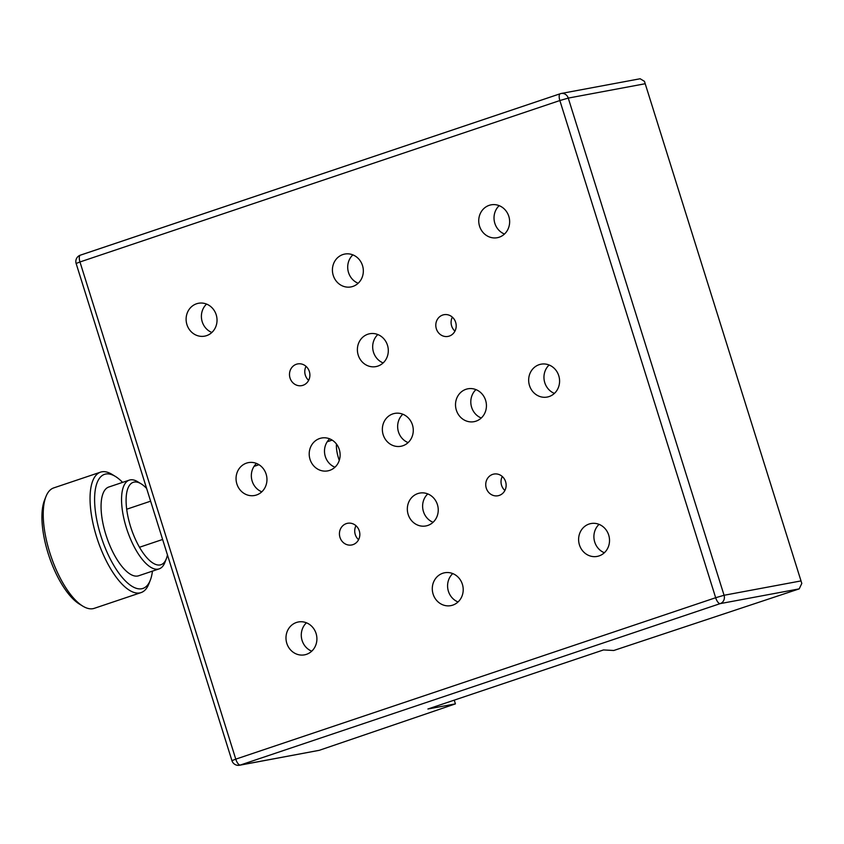 <?xml version="1.0" encoding="UTF-8"?>
<svg xmlns="http://www.w3.org/2000/svg" width="844" height="844" viewBox="0 0 844 844"><rect width="100%" height="100%" fill="white"/><g stroke="black" fill="none" stroke-linecap="round" stroke-linejoin="round"><path stroke-width="1.27" d="M339.974 537.375A11.035 10.17 -100.6 0 0 351.653 544.981A11.035 10.17 -100.6 0 0 359.291 530.876A11.035 10.17 -100.6 0 0 347.612 523.28A11.035 10.17 -100.6 0 0 339.974 537.375M355.968 525.707A11.035 10.17 -100.6 0 0 355.261 534.526A11.035 10.17 -100.6 0 0 358.584 539.696M290.041 378.028A11.035 10.17 -100.6 0 0 301.719 385.624A11.035 10.17 -100.6 0 0 309.347 371.529A11.035 10.17 -100.6 0 0 297.668 363.922A11.035 10.17 -100.6 0 0 290.041 378.028M306.034 366.349A11.035 10.17 -100.6 0 0 305.328 375.169A11.035 10.17 -100.6 0 0 308.64 380.349M436.348 328.801A11.035 10.17 -100.6 0 0 448.027 336.408A11.035 10.17 -100.6 0 0 455.654 322.313A11.035 10.17 -100.6 0 0 443.976 314.707A11.035 10.17 -100.6 0 0 436.348 328.801M452.342 317.133A11.035 10.17 -100.6 0 0 451.635 325.953A11.035 10.17 -100.6 0 0 454.948 331.122M486.281 488.159A11.035 10.17 -100.6 0 0 497.96 495.755A11.035 10.17 -100.6 0 0 505.598 481.66A11.035 10.17 -100.6 0 0 493.919 474.064A11.035 10.17 -100.6 0 0 486.281 488.159M502.275 476.491A11.035 10.17 -100.6 0 0 501.568 485.311A11.035 10.17 -100.6 0 0 504.891 490.48M186.935 324.623A16.722 15.414 -100.6 0 0 204.638 336.144A16.722 15.414 -100.6 0 0 216.201 314.78A16.722 15.414 -100.6 0 0 198.498 303.27A16.722 15.414 -100.6 0 0 186.935 324.623M206.569 304.083A16.722 15.414 -100.6 0 0 202.222 321.775A16.722 15.414 -100.6 0 0 211.865 332.473M286.812 643.339A16.722 15.414 -100.6 0 0 304.515 654.849A16.722 15.414 -100.6 0 0 316.078 633.496A16.722 15.414 -100.6 0 0 298.375 621.975A16.722 15.414 -100.6 0 0 286.812 643.339M306.446 622.798A16.722 15.414 -100.6 0 0 302.099 640.48A16.722 15.414 -100.6 0 0 311.742 651.178M236.879 483.981A16.722 15.414 -100.6 0 0 254.571 495.491A16.722 15.414 -100.6 0 0 266.134 474.138A16.722 15.414 -100.6 0 0 248.442 462.617A16.722 15.414 -100.6 0 0 236.879 483.981M256.502 463.44A16.722 15.414 -100.6 0 0 252.166 481.133A16.722 15.414 -100.6 0 0 261.798 491.82M579.438 544.897A16.722 15.414 -100.6 0 0 597.13 556.418A16.722 15.414 -100.6 0 0 608.693 535.054A16.722 15.414 -100.6 0 0 591 523.544A16.722 15.414 -100.6 0 0 579.438 544.897M599.061 524.367A16.722 15.414 -100.6 0 0 594.725 542.048A16.722 15.414 -100.6 0 0 604.357 552.746M529.494 385.55A16.722 15.414 -100.6 0 0 547.197 397.06A16.722 15.414 -100.6 0 0 558.76 375.707A16.722 15.414 -100.6 0 0 541.057 364.186A16.722 15.414 -100.6 0 0 529.494 385.55M549.117 365.009A16.722 15.414 -100.6 0 0 544.781 382.691A16.722 15.414 -100.6 0 0 554.413 393.388M479.561 226.192A16.722 15.414 -100.6 0 0 497.253 237.713A16.722 15.414 -100.6 0 0 508.816 216.349A16.722 15.414 -100.6 0 0 491.124 204.839A16.722 15.414 -100.6 0 0 479.561 226.192M499.184 205.651A16.722 15.414 -100.6 0 0 494.848 223.343A16.722 15.414 -100.6 0 0 504.48 234.041M333.243 275.408A16.722 15.414 -100.6 0 0 350.946 286.928A16.722 15.414 -100.6 0 0 362.509 265.565A16.722 15.414 -100.6 0 0 344.806 254.055A16.722 15.414 -100.6 0 0 333.243 275.408M352.876 254.867A16.722 15.414 -100.6 0 0 348.53 272.559A16.722 15.414 -100.6 0 0 358.172 283.257M433.12 594.123A16.722 15.414 -100.6 0 0 450.823 605.633A16.722 15.414 -100.6 0 0 462.385 584.28A16.722 15.414 -100.6 0 0 444.693 572.759A16.722 15.414 -100.6 0 0 433.12 594.123M452.753 573.582A16.722 15.414 -100.6 0 0 448.407 591.264A16.722 15.414 -100.6 0 0 458.049 601.962M408.158 514.439A16.722 15.414 -100.6 0 0 425.851 525.96A16.722 15.414 -100.6 0 0 437.414 504.596A16.722 15.414 -100.6 0 0 419.721 493.086A16.722 15.414 -100.6 0 0 408.158 514.439M427.781 493.898A16.722 15.414 -100.6 0 0 423.445 511.591A16.722 15.414 -100.6 0 0 433.077 522.288M310.033 459.368A16.722 15.414 -100.6 0 0 327.725 470.889A16.722 15.414 -100.6 0 0 339.299 449.525A16.722 15.414 -100.6 0 0 321.596 438.015A16.722 15.414 -100.6 0 0 310.033 459.368M329.656 438.838A16.722 15.414 -100.6 0 0 325.32 456.52A16.722 15.414 -100.6 0 0 334.952 467.217M358.215 355.092A16.722 15.414 -100.6 0 0 375.918 366.602A16.722 15.414 -100.6 0 0 387.48 345.249A16.722 15.414 -100.6 0 0 369.777 333.728A16.722 15.414 -100.6 0 0 358.215 355.092M377.838 334.551A16.722 15.414 -100.6 0 0 373.502 352.233A16.722 15.414 -100.6 0 0 383.144 362.931M456.34 410.152A16.722 15.414 -100.6 0 0 474.043 421.673A16.722 15.414 -100.6 0 0 485.606 400.309A16.722 15.414 -100.6 0 0 467.903 388.799A16.722 15.414 -100.6 0 0 456.34 410.152M475.963 389.611A16.722 15.414 -100.6 0 0 471.627 407.304A16.722 15.414 -100.6 0 0 481.259 418.002M383.187 434.765A16.722 15.414 -100.6 0 0 400.879 446.276A16.722 15.414 -100.6 0 0 412.452 424.922A16.722 15.414 -100.6 0 0 394.749 413.402A16.722 15.414 -100.6 0 0 383.187 434.765M402.81 414.225A16.722 15.414 -100.6 0 0 398.473 431.917A16.722 15.414 -100.6 0 0 408.106 442.604M801.8 583.436L644.457 81.34L801.8 583.436L799.194 588.88L613.767 650.492L603.481 649.943L427.908 709.002L455.422 703.875L319.306 750.305L239.548 765.244A6.689 6.161 79.4 0 0 240.318 765.044L319.306 750.305M454.251 700.14L455.422 703.875M644.457 81.34L640.142 78.756L561.176 93.484A6.689 6.161 -100.6 0 0 560.405 93.684A6.689 2.574 -108.6 0 0 560.279 93.726L80.38 255.152A6.689 2.574 -108.6 0 1 80.518 255.12L560.142 93.779M339.277 460.36A20.066 7.712 -108.6 0 1 336.471 444.071M146.634 488.454A43.477 16.711 71.4 0 0 141.127 483.834A43.477 16.711 71.4 0 0 126.294 505.377A43.477 16.711 71.4 0 0 144.166 554.413A43.477 16.711 71.4 0 0 166.331 558.76A43.477 16.711 71.4 0 0 167.45 554.877M166.331 558.76L164.886 562.463A46.821 17.988 -108.6 0 1 159.136 568.877A46.821 17.988 -108.6 0 1 136.306 550.636A46.821 17.988 -108.6 0 1 121.768 504.965A46.821 17.988 -108.6 0 1 129.29 480.13A46.821 17.988 -108.6 0 1 137.741 481.766L141.127 483.834M129.29 480.13L108.802 487.02A46.821 17.988 71.4 0 0 101.28 511.854A46.821 17.988 71.4 0 0 115.818 557.525A46.821 17.988 71.4 0 0 138.659 575.766L159.136 568.877M122.58 482.378A60.198 23.136 71.4 0 0 115.406 476.449A60.198 23.136 71.4 0 0 94.876 506.273A60.198 23.136 71.4 0 0 119.605 574.163A60.198 23.136 71.4 0 0 150.306 580.197A60.198 23.136 71.4 0 0 152.437 571.135M150.306 580.197L148.86 583.89A63.543 24.413 -108.6 0 1 141.064 592.594A63.543 24.413 -108.6 0 1 110.068 567.843A63.543 24.413 -108.6 0 1 90.34 505.862A63.543 24.413 -108.6 0 1 100.541 472.155A63.543 24.413 -108.6 0 1 112.02 474.381L115.406 476.449M100.541 472.155L53.731 487.906A63.543 24.413 71.4 0 0 45.935 496.61A63.543 24.413 71.4 0 0 43.519 521.603A63.543 24.413 71.4 0 0 82.775 606.119A63.543 24.413 71.4 0 0 94.243 608.345L141.064 592.594M82.775 606.119L79.378 604.051A60.198 23.136 -108.6 0 1 42.2 523.987A60.198 23.136 -108.6 0 1 44.479 500.302L45.935 496.61M644.689 83.83L568.255 98.094A6.689 6.161 -100.6 0 0 561.176 93.484A6.689 6.689 0 0 0 560.279 93.726A6.689 2.574 -108.6 0 0 559.857 100.541L568.255 98.094L724.068 595.273L800.502 581.01M799.194 588.88L720.206 603.618A6.689 6.161 -100.6 0 0 724.068 595.273L715.67 597.721L559.857 100.541L79.969 261.967A6.689 2.574 -108.6 0 1 80.38 255.152A6.689 6.689 0 0 0 76.129 263.486L79.969 261.967L235.771 759.146L715.67 597.721A6.689 2.574 -108.6 0 0 720.206 603.618L240.318 765.044A6.689 2.574 -108.6 0 1 235.771 759.146L231.942 760.676A6.689 6.689 0 0 0 239.548 765.244M76.129 263.486L231.942 760.676M332.156 440.114L327.187 441.781M259.002 464.717L254.033 466.384M150.622 501.178L126.695 509.227M162.618 539.474L139.492 547.26"/></g></svg>

